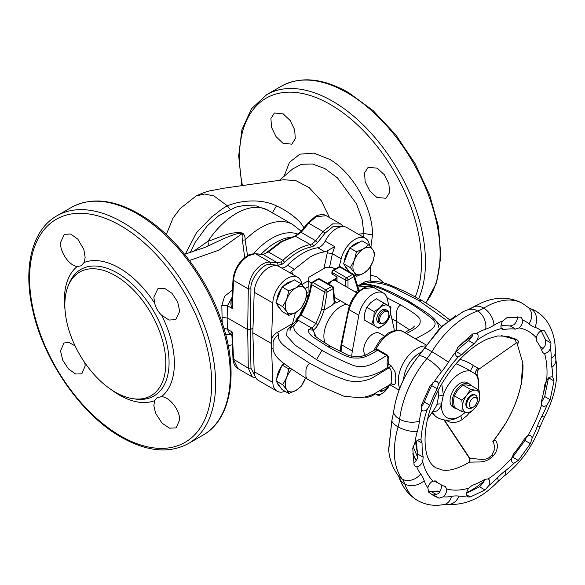 <?xml version="1.0" encoding="UTF-8"?>
<svg xmlns="http://www.w3.org/2000/svg" width="585" height="585" viewBox="0 0 585 585"><rect width="100%" height="100%" fill="white"/><g stroke="black" fill="none" stroke-linecap="round" stroke-linejoin="round"><path stroke-width="0.88" d="M507.78 336.273L516.847 339.68C519.005 341.508 519.392 342.671 518.017 343.183L516.965 342.722M541.447 404.293L541.637 404.813A6.574 3.795 120 0 0 542.661 406.005A6.574 3.795 120 0 0 547.085 404.864L550.171 399.657L553.995 380.959L552.759 377.12A6.574 3.795 120 0 0 546.661 380.257L544.84 384.594A87.355 50.434 120 0 1 541.52 400.849L541.447 404.293M542.236 351.651L543.392 353.091L544.533 353.413A6.574 3.795 120 0 0 550.002 349.311A6.574 3.795 120 0 0 550.485 348.382L550.99 343.051L544.745 331.19L544.05 330.569L541.213 330.781A6.574 3.795 120 0 0 537.593 334.43A6.574 3.795 120 0 0 536.328 337.83L536.803 341.34A87.355 50.434 120 0 1 542.236 351.651M515.626 329.114L519.078 327.871A6.574 3.795 120 0 0 521.396 325.077A6.574 3.795 120 0 0 522.741 320.112L521.279 317.421L520.379 317.121L506.976 317.648L502.866 320.887A6.574 3.795 120 0 0 502.296 321.765A6.574 3.795 120 0 0 501.477 328.558L502.266 329.34L503.978 329.567A87.355 50.434 120 0 1 515.626 329.114L510.208 325.984L513.762 324.799A6.574 3.795 120 0 0 516.08 322.006A6.574 3.795 120 0 0 517.433 317.048L517.418 316.902M472.804 333.881A6.574 3.795 120 0 1 471.854 337.07L468.724 340.645L474.142 343.775L477.17 340.134A6.574 3.795 120 0 0 476.841 333.282L476.79 333.253M474.142 343.775A87.355 50.434 120 0 0 461.733 354.781L458.413 356.762A6.574 3.795 120 0 1 456.87 356.477A6.574 3.795 120 0 1 455.649 352.068L458.369 346.656L472.651 333.998L476.841 333.282A61.052 35.254 -60 0 1 485.696 329.18A51.663 29.828 120 0 0 493.989 325.223A61.052 35.254 -60 0 1 502.866 320.887M374.934 393.339A12.212 7.049 120 0 0 375.979 394.195A12.212 7.049 120 0 0 379.862 394.517A12.212 7.049 120 0 0 384.33 391.921L378.751 395.76L374.707 393.471M323.944 268.53L327.754 250.592L324.821 251.821C319.922 252.493 314.825 254.343 309.538 257.371L291.63 271.447L292.953 274.548M281.341 267.85A9.397 5.426 120 0 0 285.188 267.045A9.397 5.426 120 0 0 287.484 265.246A61.995 35.795 -60 0 1 302.628 253.385A61.995 35.795 -60 0 1 317.779 247.755A9.397 5.426 120 0 0 320.075 246.899A9.397 5.426 120 0 0 325.187 241.166A20.665 11.934 -60 0 1 336.441 228.559A20.665 11.934 -60 0 1 346.773 227.536L365.376 238.27A20.665 11.934 120 0 0 355.044 239.294A20.665 11.934 120 0 0 341.194 258.775L339.227 266.665M302.489 285.341L301.26 281.831A20.665 11.934 120 0 0 297.743 277.319A20.665 11.934 120 0 0 287.411 278.343A20.665 11.934 120 0 0 272.815 302.957L271.411 343.497L271.557 347.556L273.122 349.296M271.411 343.497L252.815 332.763L254.212 292.222A20.665 11.934 -60 0 1 268.815 267.601A20.665 11.934 -60 0 1 279.147 266.577L297.743 277.319M327.754 250.592L334.708 246.665L332.39 253.693L329.479 267.681M379.862 327.03A12.212 7.049 120 0 0 384.33 324.426L378.751 328.273L371.672 324.244L373.72 318.394L374.217 311.644L379.804 307.805L383.84 303.074L390.919 307.096L390.414 313.845L388.374 319.695L384.33 324.426A12.212 7.049 120 0 0 390.414 313.845A12.212 7.049 -60 0 0 388.147 305.531A12.212 7.049 120 0 0 384.272 305.202A12.212 7.049 120 0 0 379.804 307.805A12.212 7.049 120 0 0 373.72 318.394A12.212 7.049 120 0 0 375.979 326.708A12.212 7.049 120 0 0 379.862 327.03M461.77 400.096L462.545 406.297A12.212 7.049 120 0 0 466.859 412.44A12.212 7.049 120 0 0 471.174 411.277A12.212 7.049 120 0 0 475.495 407.452L479.042 401.639L479.81 396.323L479.042 390.122L471.547 385.8L466.457 384.967L462.918 385.025L457.828 389.954L454.282 395.767L453.507 401.076L454.282 407.284L461.77 411.606L466.859 412.44L470.406 412.374L475.495 407.452A12.212 7.049 120 0 0 479.81 396.323A12.212 7.049 120 0 0 475.495 390.18L470.406 389.354L466.859 395.167L461.77 400.096L454.282 395.767M416.652 440.944A87.355 50.434 -60 0 0 417.778 454.077L417.354 458.413A6.574 3.795 120 0 1 413.785 462.976M422.662 461.485L423.196 457.207A87.355 50.434 120 0 1 422.077 443.072L420.973 440.125A6.574 3.795 120 0 0 420.805 440.022A6.574 3.795 120 0 0 418.721 439.832A6.574 3.795 120 0 0 414.911 442.779L412.747 448.234L414.034 464.497L415.387 466.574L416.82 466.91A6.574 3.795 120 0 0 417.522 466.793A6.574 3.795 120 0 0 422.662 461.485A89.234 51.517 -60 0 0 432.98 481.067A6.574 3.795 120 0 0 427.862 487.875L428.6 492.153L433.587 495.663L439.05 498.186L443.372 496.826A6.574 3.795 120 0 0 446.706 488.994L445.302 486.654M433.024 382.444L431.781 385.654A87.355 50.434 -60 0 0 424.41 402.063L421.975 406.195A6.574 3.795 120 0 1 421.149 406.882M427.291 409.259L429.829 405.193A87.355 50.434 120 0 1 437.2 388.784L438.428 384.469A6.574 3.795 120 0 0 437.068 381.647A6.574 3.795 120 0 0 434.984 381.464A6.574 3.795 120 0 0 434.253 381.727L430.143 385.778L421.668 404.652L421.668 409.741A6.574 3.795 120 0 0 422.567 410.677A6.574 3.795 120 0 0 424.651 410.86A6.574 3.795 120 0 0 427.291 409.259A89.234 51.517 -60 0 0 420.973 440.125M468.724 340.645A87.355 50.434 -60 0 0 456.315 351.651L455.605 352.331M527.641 435.979L524.335 439.094A87.355 50.434 120 0 1 513.813 453.682L511.736 458.018A6.574 3.795 120 0 0 511.67 461.104A6.574 3.795 120 0 0 512.87 462.815A6.574 3.795 120 0 0 514.135 463.123L518.295 460.446L530.405 443.664L532.101 438.223A6.574 3.795 120 0 0 531.97 437.456A6.574 3.795 120 0 0 530.763 435.745A6.574 3.795 120 0 0 527.641 435.979A89.234 51.517 -60 0 0 528.547 434.436A89.234 51.517 -60 0 0 541.637 404.813M488.168 478.918L484.885 479.334A87.355 50.434 120 0 1 472.088 485.426L468.826 488.131A6.574 3.795 120 0 0 466.801 495.246A6.574 3.795 120 0 0 467.049 495.904L467.949 496.928L470.281 496.972L485.009 489.959L488.899 485.499A6.574 3.795 120 0 0 489.543 480.724A6.574 3.795 120 0 0 488.343 479.013A6.574 3.795 120 0 0 488.168 478.918A89.234 51.517 -60 0 0 511.736 458.018M441.017 484.746L441.39 485.923A6.574 3.795 120 0 1 438.055 493.762L433.595 495.034L430.94 493.967M441.741 383.877L443.342 394.992L441.463 404.184C440.476 407.328 438.83 409.617 436.512 411.05L432.417 411.723M478.077 389.566A26.303 15.188 120 0 0 478.179 388.996A26.303 15.188 120 0 0 475.488 374.012L470.34 371.044A26.303 15.188 120 0 0 446.867 387.277A26.303 15.188 120 0 0 443.342 394.992L438.64 396.118L438.07 390.619M459.861 359.439L462.245 360.002C466.713 361.567 470.377 363.38 473.221 365.449L470.34 371.044C466.691 368.601 461.945 366.181 456.11 363.797L455.978 363.753M288.829 393.478L282.072 389.581L275.937 380.85L282.694 384.754L286.708 389.661L288.829 393.478L295.915 390.487L301.099 386.392L305.465 378.093A15.027 8.68 -60 0 1 305.114 379.036A15.027 8.68 -60 0 1 295.915 390.487A15.027 8.68 -60 0 1 286.708 389.661A15.027 8.68 -60 0 1 286.708 377.391L282.694 384.754M275.937 380.85L282.072 365.04L288.829 368.938L286.708 377.391A15.027 8.68 120 0 1 291.805 369.267M282.072 365.04L284.368 363.716M290.533 368.367L288.829 368.938M279.696 386.202A15.027 8.68 -60 0 1 277.224 382.685M276.807 378.605A15.027 8.68 -60 0 1 281.495 366.532M283.374 364.287A15.027 8.68 -60 0 1 284.135 363.526M349.34 271.923L343.57 263.711L350.32 267.616L354.342 272.522L356.455 276.339L363.541 273.349L368.733 269.254L372.747 261.897L374.868 253.444L372.747 249.627L368.733 244.713L363.541 248.808L356.455 251.799L354.342 260.252L350.32 267.616M354.188 275.03L356.455 276.339M343.57 263.711L349.706 247.901L356.455 251.799M349.706 247.901L361.976 240.815L368.733 244.713M372.747 261.897A15.027 8.68 -60 0 1 363.541 273.349A15.027 8.68 -60 0 1 354.342 272.522A15.027 8.68 -60 0 1 354.342 260.252A15.027 8.68 120 0 1 363.541 248.808A15.027 8.68 -60 0 1 372.747 249.627A15.027 8.68 -60 0 1 372.747 261.897M351 247.148A15.027 8.68 -60 0 1 355.044 243.894A15.027 8.68 -60 0 1 359.08 242.483M347.329 269.063A15.027 8.68 -60 0 1 344.858 265.546M344.441 261.466A15.027 8.68 -60 0 1 349.121 249.393M288.829 315.388L282.072 311.491L275.937 302.759L282.694 306.657L286.708 311.571L288.829 315.388L295.915 312.39L301.099 308.302L305.114 300.946L307.235 292.493L305.114 288.676L301.099 283.762L295.915 287.849L288.829 290.847L286.708 299.301L282.694 306.657M275.937 302.759L282.072 286.942L288.829 290.847M282.072 286.942L294.343 279.864L301.099 283.762M305.114 300.946A15.027 8.68 -60 0 1 295.915 312.39A15.027 8.68 -60 0 1 286.708 311.571A15.027 8.68 -60 0 1 286.708 299.301A15.027 8.68 120 0 1 295.915 287.849A15.027 8.68 -60 0 1 305.114 288.676A15.027 8.68 -60 0 1 305.114 300.946M283.374 286.197A15.027 8.68 -60 0 1 287.411 282.943A15.027 8.68 -60 0 1 291.447 281.531M279.696 308.105A15.027 8.68 -60 0 1 277.224 304.588M276.807 300.514A15.027 8.68 -60 0 1 281.495 288.434M522.858 362.554L521.074 384.521C518.456 397.142 513.637 409.558 506.625 421.778L493.996 440.512C495.736 440.234 496.819 441.602 497.265 444.615C497.667 448.834 496.255 452.644 493.038 456.044L490.464 458.326C486.903 460.936 482.64 462.157 477.667 461.989L469.623 462.128L463.269 465.536M435.189 480.855L435.854 481.243L432.98 481.067M434.085 480.753A87.355 50.434 -60 0 0 434.743 481.148L440.161 484.27A87.355 50.434 120 0 1 435.854 481.243L435.532 481.016M440.161 484.27A87.355 50.434 120 0 0 444.944 486.486M444.359 419.993L470.004 458.589L469.185 462.267L468.651 462.559L469.331 462.135L464.841 464.731M417.661 457.463L413.061 446.304M541.271 402.195A6.574 3.795 120 0 0 541.769 401.793L544.708 396.506L550.171 399.657M526.675 436.585L524.942 440.512L511.619 458.574M435.591 407.314L436.834 404.937C437.602 403.95 439.145 403.701 441.463 404.184A26.303 15.188 120 0 0 442.055 410.794A26.303 15.188 120 0 0 461.229 415.599L465.448 412.271M522.741 320.112A61.052 35.254 -60 0 1 528.964 323.863A51.663 29.828 120 0 0 534.858 327.264A61.052 35.254 -60 0 1 541.213 330.781L545.527 339.9L545.169 345.311A6.574 3.795 120 0 1 544.693 346.247A6.574 3.795 120 0 1 541.469 349.676M470.983 385.683A14.091 8.131 120 0 0 469.185 383.892L467.064 382.663A14.091 8.131 120 0 0 456.205 386.444A14.091 8.131 120 0 0 450.055 400.623A14.091 8.131 120 0 0 452.973 407.072L455.101 408.293A14.091 8.131 120 0 0 457.141 408.93M478.179 388.996C479.049 384.162 478.771 379.526 477.345 375.087L475.488 374.012C475.32 371.629 476.205 369.72 478.15 368.294L479.356 368.879L516.219 342.949L515.524 340.09L513.659 339.015L501.286 335.563M473.221 365.449L478.15 368.294M548.533 377.808L544.708 396.506M552.81 377.142L552.759 377.12A61.052 35.254 -60 0 0 551.889 367.395A14.091 9.601 -11.1 0 0 555.75 358.919C558.814 377.413 555.026 396.798 544.379 417.068L540.379 425.968A14.091 3.276 20.3 0 1 537.125 426.838A61.052 35.254 -60 0 1 532.101 438.223M500.943 326.072A87.355 50.434 -60 0 1 510.208 325.984M455.854 363.899A30.998 17.894 120 0 1 456.11 363.797L457.324 362.21M456.285 418.297L461.229 415.599C460.775 416.191 461.082 417.507 462.15 419.547C458.333 422.238 454.143 423.043 449.558 421.968L445.478 420.118M444 419.942L469.506 458.399L470.428 458.545C473.119 457.821 485.689 461.558 489.484 457.156L492.029 454.903L494.91 448.68L493.477 441.836M469.704 412.462L467.02 415.606L462.15 419.547M466.684 493.162L479.546 486.808L483.583 482.428A6.574 3.795 120 0 0 484.351 479.649M522.932 364.148C523.231 369.493 522.617 376.25 521.081 384.411C516.599 405.076 507.18 424.045 492.848 441.324L492.899 441.258M493.089 441.068L493.733 440.315M468.234 412.513L468.885 413.573M493.594 440.622L492.943 441.156M436.834 404.937L438.64 396.118M469.185 383.892A14.091 8.131 120 0 0 458.333 387.665A14.091 8.131 120 0 0 452.183 401.844A14.091 8.131 120 0 0 455.101 408.293M479.042 390.122L475.495 390.18A12.212 7.049 120 0 0 471.174 391.336A12.212 7.049 120 0 0 466.859 395.167A12.212 7.049 120 0 0 462.545 406.297L461.77 411.606M470.406 389.354L462.918 385.025M471.971 407.906L473.302 407.138L471.971 407.906A7.517 4.336 -60 0 1 468.219 408.279L467.422 407.818A7.517 4.336 -60 0 1 466.267 401.793A7.517 4.336 -60 0 1 471.174 395.175A7.517 4.336 -60 0 1 474.932 394.802L475.729 395.263A7.517 4.336 -60 0 1 477.287 398.699L477.287 400.235A5.638 3.254 120 0 0 473.302 397.932A5.638 3.254 120 0 0 469.316 404.835A5.638 3.254 120 0 0 473.302 407.138L473.302 407.138A5.638 3.254 120 0 0 477.287 400.235M468.219 408.279A7.517 4.336 -60 0 1 467.064 402.253A7.517 4.336 -60 0 1 471.971 395.635A7.517 4.336 -60 0 1 475.729 395.263M384.235 335.929L379.606 333.26A13.148 7.59 120 0 0 373.033 333.911A13.148 7.59 120 0 0 364.769 344.485A13.148 7.59 120 0 0 365.449 355.234M371.672 324.244L364.184 319.922L364.682 313.18L366.729 307.322L370.766 302.591L376.352 298.745L390.919 307.096M364.652 397.054A20.665 11.934 120 0 0 375.256 393.785M394.231 330.635A30.054 17.353 120 0 0 393.734 327.117L390.539 313.172M388.879 305.918L387.263 298.855A20.665 11.934 120 0 0 383.365 293.005A20.665 11.934 120 0 0 369.025 296.99A20.665 11.934 120 0 0 358.802 315.286L352.338 351.022A30.054 17.353 120 0 0 351.782 356.506M383.365 293.005L373.844 287.513L363.687 288.632C357.26 292.09 352.397 299.111 349.099 309.684L358.802 315.286M349.07 308.463L341.662 344.858L341.018 351.943M366.729 307.322L374.217 311.644M376.352 298.745L383.84 303.074M335.088 269.056L332.719 267.681L325.406 267.681L308.807 277.268L308.807 281.487L311.381 282.979M308.807 281.487L309.026 293.889M327.417 283.396L334.459 279.33A8.453 4.877 -60 0 1 337.033 280.822L337.033 277.846A0.936 0.541 0 0 1 336.755 277.465A0.936 0.541 0 0 1 337.033 277.078L337.033 280.142M337.106 281.897L337.033 281.443M357.128 293.041L336.141 280.924A7.517 4.336 120 0 0 334.817 280.573L334.459 279.33L337.033 277.846L337.033 277.078M332.521 271.096L332.061 270.804L332.521 271.096L332.061 270.804L333.845 270.409L346.664 277.809A1.879 1.082 120 0 0 345.34 280.032L332.521 272.632L332.061 270.804L331.834 273.422L332.382 274.241L337.165 277.005M328.031 283.747A8.453 4.877 -60 0 1 328.982 282.496L329.947 283.381A7.517 4.336 120 0 0 329.165 284.405M334.817 280.573L331.717 280.917L329.947 283.381M325.194 343.073A24.424 14.098 -60 0 1 323.885 336.214A24.424 14.098 -60 0 1 346.415 304.207M340.953 350.664L340.397 349.881L341.121 344.075L348.558 308.895C350.825 299.981 355.556 293.195 362.751 288.544C363.439 287.615 370.985 285.07 373.852 287.513M383.526 323.095L384.191 322.715L383.526 323.095A7.517 4.336 -60 0 1 379.767 323.468L378.312 322.627A7.517 4.336 -60 0 1 377.157 316.602A7.517 4.336 -60 0 1 382.063 309.984A7.517 4.336 -60 0 1 385.822 309.611L387.285 310.452A7.517 4.336 -60 0 1 388.842 313.889L388.842 314.657A6.574 3.795 120 0 0 384.191 311.973A6.574 3.795 120 0 0 379.541 320.024A6.574 3.795 120 0 0 384.191 322.715L384.191 322.715A6.574 3.795 120 0 0 388.842 314.657M379.767 323.468A7.517 4.336 -60 0 1 378.619 317.443A7.517 4.336 -60 0 1 383.526 310.825A7.517 4.336 -60 0 1 387.285 310.452M405.368 332.945L420.856 342.042M406.312 333.567L406.75 333.392L404.345 332.412M298.95 316.639L302.913 308.39L303.644 308.946M302.913 308.39L305.326 304.434M300.8 312.419L301.531 313.063M334.759 301.977L335.519 301.816L336.514 302.847C335.008 302.723 333.501 303.593 331.98 305.458L334.576 301.911M355.307 291.988L358.174 290.336L353.874 276.632L347.995 280.032L347.995 287.769M358.444 288.661L359.643 290.708M358.035 288.281L358.174 290.336M345.34 286.233L345.34 280.032A1.879 0.973 0 0 0 347.995 280.032A1.879 1.082 60 0 0 346.664 277.809L352.55 274.409A1.879 1.082 60 0 1 353.874 276.632L354.408 275.703A1.879 1.879 0 0 0 353.486 274.321A1.879 1.082 120 0 0 352.55 274.409L339.731 267.009L339.856 266.453M321.611 309.304L324.163 309.977A58.237 33.623 -60 0 1 317.933 324.719A9.397 5.426 -60 0 1 313.092 330.167L308.544 329.728L311.578 327.973A7.517 4.336 120 0 0 315.6 323.527A56.357 32.541 120 0 0 321.611 309.304L324.448 292.017L311.63 284.617C310.123 295.184 306.569 305.341 300.975 315.081L297.67 318.913L298.167 320.229L296.778 320.697L296.164 320.331L296.551 319.468L297.67 318.913L296.164 320.331L296.551 319.468M312.902 330.145A1.879 1.082 60 0 0 311.578 327.973L298.167 320.229L297.831 321.567L296.778 320.697M334.189 302.657L332.982 288.697A1.879 1.082 -120 0 0 331.651 286.474L318.832 279.074L312.953 282.467A1.879 1.082 -60 0 0 311.63 284.617L311.088 283.776C309.787 293.78 306.204 304.054 300.339 314.584L296.749 318.803A1.879 1.879 0 0 0 296.039 319.893L295.761 321.575M296.164 320.331L295.82 321.531M311.088 283.776L311.088 283.769A1.879 1.879 0 0 1 312.01 282.38A1.879 1.082 -120 0 1 312.953 282.467L325.772 289.867A1.879 1.082 -60 0 0 324.448 292.017L327.095 292.098A1.879 1.082 -120 0 0 325.772 289.867L331.651 286.474A1.879 1.082 -60 0 1 332.594 286.379L319.776 278.979A1.879 1.879 0 0 0 317.896 278.979A1.879 1.082 -120 0 1 318.832 279.074A1.879 1.082 -60 0 1 319.776 278.979M373.691 350.517L375.972 349.201L378.049 349.698L387.277 355.029C389.069 357.333 389.376 360.287 388.184 363.885L387.906 367.146C380.564 372.513 363.402 381.391 349.303 374.875C336.273 370.005 325.355 364.916 316.543 359.621L321.918 350.386L301.897 336.982C295.476 333.392 289.714 326.328 297.831 321.567L296.032 321.399C291.827 324.361 289.831 327.439 290.058 330.635L290.058 330.635C289.736 329.033 291.228 327.11 294.526 324.858M418.86 300.551L398.678 290.248C390.107 285.056 380.14 282.518 368.777 282.643L360.587 284.339L365.164 281.699L370.012 280.8L372.323 281.436C376.345 281.005 382.188 282.167 389.859 284.946L405.003 291.557L421.683 300.273L418.86 300.551L447.788 321.194M368.777 282.643L372.484 281.443M391.431 383.504L391.906 383.658L379.138 390.86C376.096 392.725 370.21 396.959 359.044 397.785L343.592 396.082L319.944 385.903L307.118 379.051L305.948 376.477L305.948 370.342C306.167 367.424 307.498 365.12 309.933 363.439L292.09 351.782C285.414 346.766 276.391 341.15 278.921 334.518L277.283 332.434C274.694 333.757 272.786 336.031 271.557 339.271M278.921 334.518L276.339 336.419L273.641 340.068L273.115 341.772L273.049 348.638M391.182 383.855L391.343 375.702C391.811 373.618 391.226 368.799 389.084 367.826L390.89 365.449L388.184 363.885L387.058 364.082L387.116 361.523C388.235 359.058 388.118 357.077 386.78 355.578L377.544 350.247L375.709 349.867L374.071 350.298L366.108 354.898L359.833 356.813L349.34 355.812L330.927 346.532C315.125 336.967 314.218 335.439 314.24 334.869L314.247 334.891M309.933 363.439L325.838 371.76C331.19 374.539 338.342 377.464 347.293 380.542C356.565 382.422 364.938 381.53 372.396 377.859L389.084 367.826L387.906 367.146L387.058 364.082M426.377 345.077L403.453 331.841A26.303 15.188 120 0 0 390.305 333.143A26.303 15.188 120 0 0 375.972 349.201L375.709 349.867M390.89 365.449L394.933 371.555C395.687 375.204 395.233 375 395.153 378.919C396.191 384.235 394.773 385.749 390.89 383.46M289.59 272.712L291.63 271.447M293.772 323.059L292.5 323.651L295.44 312.661M306.591 296.047L308.127 296.887M409.588 329.794L396.279 321.253L396.71 330.452M386.941 297.699L400.688 304.909C409.639 310.364 420.469 316.69 420.081 320.192C420.791 324.902 418.392 327.161 406.75 333.392M436.834 321.596L441.536 326.722M412.257 304.361L409.566 302.84L408.783 301.129L406.882 301.333C416.578 307.067 425.215 313.055 432.798 319.308C441.324 327.585 423.993 333.582 415.884 338.781L415.379 338.803M391.818 318.767L396.279 321.253L396.71 311.564C397.047 308.675 398.37 306.46 400.688 304.909M360.587 284.339L357.252 286.27L362.7 284.785L369.267 284.464L378.093 286.46L392.016 292.449L408.783 301.129C424.315 311.608 437.039 317.085 438.735 327.22M406.882 301.333L384.484 290.138L372.155 285.48L357.64 287.096M308.544 329.728C308.024 332.2 309.86 334.876 314.057 337.764L328.112 346.81C337.567 351.98 348.528 358.232 354.59 358.005C362.766 358.43 366.7 356.996 377.544 350.247L378.049 349.698M321.918 350.386C331.849 355.98 342.232 360.967 353.055 365.347C367.387 370.268 377.771 360.265 386.78 355.578L387.277 355.029M316.543 359.621L295.301 345.238L286.635 335.739L287.133 330.233L291.739 325.355M277.283 332.434L292.5 323.651M370.868 281.158L370.349 266.767M369.53 245.62A20.665 11.934 120 0 0 365.376 238.27M271.557 347.556L272.815 382.422A20.665 11.934 120 0 0 277.078 391.204A20.665 11.934 120 0 0 285.07 391.314M277.078 391.204L258.482 380.462A20.665 11.934 -60 0 1 254.212 371.687L252.815 332.763M340.28 300.668L336.514 302.847M313.092 330.167L316.141 336.916M324.163 309.977L331.98 305.458M389.376 384.901L388.374 387.19L384.33 391.921A12.212 7.049 120 0 0 389.259 384.967M380.389 390.122A6.574 3.795 120 0 0 384.191 390.202L384.191 390.202A6.574 3.795 120 0 0 388.009 385.691M383.526 390.59L384.191 390.202L383.526 390.59A7.517 4.336 -60 0 1 379.767 390.955A7.517 4.336 -60 0 1 379.402 390.7M85.154 257.444L83.845 249.524L77.856 239.199L70.748 234.058L64.335 234.278L60.533 242.512C59.933 252.42 69.615 265.97 77.227 266.467L81.125 265.802L84.094 262.497L85.154 257.444M84.81 362.722L85.154 365.903L81.79 373.881L75.56 373.998L68.43 368.901L62.778 360.258L60.533 350.971L63.948 342.978L69.052 342.51L75.121 345.94M154.689 400.63L153.848 405.559L155.566 413.244L162.125 423.233L169.584 428.176L176.114 427.884L179.705 419.774C179.814 410.151 169.65 396.886 161.555 396.667L157.204 397.588L154.689 400.63A77.761 44.899 60 0 1 119.391 395.058A77.761 44.899 60 0 1 111.172 389.603M84.094 262.497A77.761 44.899 60 0 1 119.391 268.069A77.761 44.899 60 0 1 154.689 303.257L153.848 297.1L157.87 288.741L164.568 288.354L171.968 293.29L177.672 301.911L179.705 311.315L175.712 319.644L169.05 320.053L161.555 315.154A77.761 44.899 60 0 1 174.374 363.314A77.761 44.899 60 0 1 161.555 396.667M283.264 113.921L290.219 120.554L294.679 129.782L295.293 138.674L291.798 144.173L282.95 143.245L276.054 136.656L271.55 127.376L270.906 118.521L274.394 113.007L283.264 113.921M370.649 275.133L376.886 276.793L383.68 282.804M376.886 197.474L385.968 198.264L389.559 192.64L388.893 183.865L384.257 174.63L377.193 168.151L368.126 167.354L364.543 172.889L365.172 181.767L369.808 191.002L376.886 197.474M115.325 275.623A71.385 41.213 60 0 1 164.97 351.995A71.385 41.213 60 0 1 133.336 398.758A71.385 41.213 60 0 1 115.325 392.199A71.385 41.213 60 0 1 68.174 285.889A71.385 41.213 60 0 1 115.325 275.623M283.974 176.487L289.509 162.279L299.886 154.162L313.838 153.131L329.669 159.354C352.857 172.612 372.908 208.399 372.477 234.899L370.897 247.221M363.76 237.342L363.907 233.51L362.078 219.119L356.44 203.785L337.53 177.913L324.916 168.597L312.448 164.005L301.45 164.29L292.573 169.021M372.477 234.899L363.907 233.51L358.364 234.227M329.516 217.569L321.326 200.838L309.187 187.639L295.922 180.648L283.725 179.727L223.711 188.216L211.938 190.505C208.282 190.922 203.032 192.728 196.202 195.931L204.677 194.015L213.978 195.96L227.368 205.832C240.552 200.311 261.334 198.381 276.456 205.898C285.955 210.249 293.977 215.85 300.529 222.702L303.973 227.777M231.96 302.928L232.289 308.5C230.585 305.246 230.431 302.123 231.821 299.132L232.15 298.701M231.821 299.132L232.647 299.14M231.821 334.554C230.431 334.13 230.585 333.289 232.289 332.046L231.945 335.68L231.17 334.313L229.305 333.231L227.448 329.245L223.777 327.863M231.748 334.956L225.62 334.342M222.19 322.847L221.832 305.516L224.618 296.237L232.537 290.014M232.223 297.063L227.448 305.706L227.865 318.13L222.124 317.333M300.536 232.537L295.791 236.143L282.116 241.539L268.376 251.967L262.987 254.453L255.148 253.671L248.384 255.806C240.713 260.873 234.424 269.356 233.554 280.39L232.289 308.5L227.448 305.706L221.832 305.516M341.538 226.673L333.099 226.541L325.026 233.196L317.699 242.453L313.728 245.992L312.405 243.718L315.703 240.764L317.699 242.453M340.711 224.033L326.24 215.675L316.01 216.764L308.675 223.221L301.195 232.391L315.703 240.764L323.037 231.514L332.697 223.865L340.719 224.033L343.475 226.578M237.941 368.608C234.146 367.029 232.669 359.592 233.005 358.927L248.296 368.177L247.696 329.582L250.358 329.582L250.958 368.148L248.296 368.177L252.413 376.959L237.941 368.608L233.554 359.665L232.289 332.046L227.448 329.245L227.865 318.13L247.696 329.582L248.296 288.902C249.327 280.603 251.769 274.394 255.623 270.285C260.398 264.625 265.195 261.904 270.014 262.124L277.495 262.826L280.837 261.948L282.906 260.362C291.995 251.674 301.129 246.402 310.321 244.53L312.405 243.718M262.482 254.292L263.477 254.212C263.228 254.672 266.548 252.866 267.499 251.821L267.462 252.391L268.376 251.967L282.906 260.362L284.646 262.314L282.16 264.223L278.16 265.276L277.495 262.826L262.987 254.453L255.66 253.831L270.014 262.124L270.68 264.574C263.806 261.897 249.598 279.44 250.958 288.931L250.358 329.582L252.976 328.068M250.958 368.148L255.118 376.36M244.713 257.583L242.38 240.106C243.214 237.583 243.082 235.455 242 233.715C239.521 233.247 236.53 233.671 233.013 234.987L224.296 238.344L205.313 247.287L184.589 254.27M192.692 251.938L207.924 241.327C218.461 237.963 231.718 230.695 242.731 233.108C244.471 234.848 245.269 237.137 245.115 239.974L247.557 255.645M207.456 246.38C208.311 245.788 208.465 244.106 207.924 241.327A63.875 36.877 120 0 1 268.149 210.337L292.719 224.523A63.875 36.877 120 0 0 245.115 239.974L242.38 240.106M185.394 254.058L196.443 232.771L211.828 216.786C218.695 212.041 220.136 209.715 227.346 205.81M230.08 209.233L227.368 205.84M272.113 213.284L276.456 205.898M166.301 234.512L173.08 217.964L180.143 208.574L196.202 195.931M154.689 303.257C155.815 307.893 158.104 311.863 161.555 315.154M544.533 353.413A89.234 51.517 -60 0 1 546.661 380.257M519.078 327.871A89.234 51.517 -60 0 1 536.328 337.83M477.17 340.134A89.234 51.517 -60 0 1 501.477 328.558M438.428 384.469A89.234 51.517 -60 0 1 439.313 382.912A89.234 51.517 -60 0 1 458.413 356.762M287.484 265.246L294.526 269.312M272.815 302.957L254.212 292.222M325.187 241.166L334.708 246.665M341.194 258.775L332.39 253.693L327.22 252.786M417.778 454.077L423.196 457.207M424.41 402.063L429.829 405.193M456.315 351.651L461.733 354.781M501.191 327.951L503.978 329.567M468.826 488.131A89.234 51.517 -60 0 1 446.706 488.994M512.833 457.287L518.295 460.446M466.728 494.917L470.281 496.972M545.527 339.9L550.99 343.051M417.719 453.748A82.66 47.721 -60 0 1 415.694 441.829M457.543 347.636A82.66 47.721 -60 0 1 472.095 336.543M504.628 325.772L501.111 324.807M536.533 336.931L536.84 341.384M474.121 306.759L469.726 309.048M481.309 302.971L474.223 306.694A20.665 11.605 -121.3 0 1 483.758 308.127A75.143 43.385 -60 0 1 522.763 303.556C508.504 295.571 492.884 297.626 481.309 302.971M424.6 347.892L418.977 355.68C404.835 373.208 396.374 392.045 393.595 412.198L391.818 420.9L388.689 450.34C389.632 459.876 392.827 468.314 398.275 475.678L399.116 477.411C402.524 487.407 408.688 495.122 417.61 500.533A75.143 43.385 -60 0 1 404.776 483.978A20.665 15.093 160.9 0 1 399.116 477.411M463.232 311.578L442.618 325.721L424.622 347.87A20.665 1.016 -148 0 1 431.847 351.687A75.143 43.385 -60 0 1 477.726 311.001A20.665 14.077 -108.9 0 0 468.124 309.67L463.203 311.593M418.897 355.79L418.977 355.68A20.665 4.804 -140.3 0 1 426.889 358.561A37.572 21.689 120 0 0 431.847 351.687A14.091 0.695 -148 0 1 448.417 362.232A61.052 35.254 -60 0 1 455.649 352.068M393.617 412.023L393.595 412.198A20.665 10.047 -173.2 0 0 399.643 419.211A75.143 43.385 -60 0 1 426.889 358.561A14.091 3.276 -140.3 0 1 441.595 371.687A51.663 29.828 120 0 0 448.417 362.232M391.862 420.739L391.818 420.9A20.665 6.713 -164.1 0 0 398.078 426.874A37.572 21.689 120 0 0 399.643 419.211A14.091 6.852 -173.2 0 0 419.46 420.966A61.052 35.254 -60 0 1 421.668 409.741M440.015 491.334L428.264 491.802M436.717 494.661L430.48 491.276L440.074 491.232M439.459 492.182L437.302 491.012M432.476 411.862A30.998 17.894 120 0 0 437.244 417.514C445.485 421.939 452.914 419.928 456.695 418.129L456.629 418.151M550.485 348.382A61.052 35.254 -60 0 1 551.165 358.232A51.663 29.828 120 0 0 551.889 367.395M546.375 380.703A67.633 39.049 -60 0 1 543.48 392.754M547.085 404.864A61.052 35.254 -60 0 1 541.9 416.206A14.091 0.695 28 0 0 544.379 417.068M540.05 346.598L543.107 348.36M551.165 358.232A14.091 7.912 1.3 0 0 555.289 352.806L555.75 358.919M544.979 338.379A67.633 39.049 -60 0 1 545.681 343.724M534.858 327.264A14.091 11.429 -71.2 0 0 531.085 308.931A20.665 16.76 -71.2 0 0 528.738 307.849M528.964 323.863A14.091 11.429 -48.8 0 0 528.292 307.52L528.825 307.9A37.572 21.689 120 0 0 531.085 308.931A75.143 43.385 -60 0 1 535.619 310.979L528.643 307.82M493.989 325.223A14.091 7.912 -121.3 0 0 483.758 308.127A37.572 21.689 120 0 1 477.726 311.001A14.091 9.601 -108.9 0 1 485.696 329.18M521.074 384.521L521.659 383.965L521.074 384.521M412.842 453.28L416.22 460.497M548.796 377.961L553.995 380.959M543.202 330.298L544.745 331.19M515.524 340.09L516.847 339.68M513.659 339.015L514.961 338.591M541.9 416.206A51.663 29.828 120 0 0 537.125 426.838M514.135 463.123A61.052 35.254 -60 0 1 505.513 470.647A51.663 29.828 120 0 0 497.469 477.784A61.052 35.254 -60 0 1 488.899 485.499M467.049 495.904A61.052 35.254 -60 0 1 459.028 496.095A51.663 29.828 120 0 0 451.474 496.387A61.052 35.254 -60 0 1 443.372 496.826M427.862 487.875A61.052 35.254 -60 0 1 424.191 480.636A14.091 10.289 160.9 0 1 404.776 483.978A37.572 21.689 120 0 0 402.217 479.115A20.665 16.409 142.5 0 1 398.275 475.678M451.474 496.387A14.091 10.289 79.1 0 1 444.169 504.475C434.648 506.354 425.792 505.038 417.61 500.533M459.028 496.095A14.091 11.188 97.5 0 1 447.225 504.314L444.169 504.475M484.109 480.936A67.633 39.049 -60 0 1 466.779 492.563M497.469 477.784A14.091 4.578 44.1 0 1 497.63 481.828C482.025 498.12 465.221 505.615 447.225 504.314M505.513 470.647A14.091 6.852 53.2 0 1 503.999 476.175L497.63 481.828M433.595 495.034L439.05 498.186M479.546 486.808L485.009 489.959M524.942 440.512L530.405 443.664M470.04 458.581L469.623 462.128M489.484 457.156L490.464 458.326M492.029 454.903L493.038 456.044M492.987 441.207L493.996 440.512M424.191 480.636A51.663 29.828 120 0 0 420.673 473.952A61.052 35.254 -60 0 1 416.82 466.91M414.911 442.779A61.052 35.254 -60 0 1 417.31 431.503A51.663 29.828 120 0 0 419.46 420.966M434.253 381.727A61.052 35.254 -60 0 1 441.595 371.687M417.31 431.503A14.091 4.578 -164.1 0 1 398.078 426.874A75.143 43.385 -60 0 0 402.217 479.115A14.091 11.188 142.5 0 0 420.673 473.952M431.781 385.654L437.2 388.784M417.441 440.395L422.077 443.072M341.633 343.644L341.662 344.858L352.338 351.022M334.693 301.341L335.512 301.816M358.759 291.469A58.237 33.623 -60 0 1 358.144 290.357M339.731 267.009L333.845 270.409M300.975 315.081L317.933 324.719M334.737 301.867L333.523 287.849A1.879 1.082 -4.9 0 1 332.982 288.697L327.095 292.098L324.134 309.984M302.145 284.347L308.807 280.5M308.807 286.482L305.085 288.624M292.317 272.939L291.659 273.809M359.424 290.372L359.79 290.584M332.521 272.632L332.382 274.241M328.112 346.81L330.927 346.532M421.836 351.943A22.544 13.016 120 0 0 419.525 353.084A22.544 13.016 120 0 0 403.621 379.438M399.76 388.243A26.303 15.188 -60 0 1 416.871 348.484A26.303 15.188 -60 0 1 425.792 345.962M306.811 295.008L308.427 295.937M324.821 251.821L317.779 247.755M272.815 382.422L254.212 371.687M133.336 398.758L135.837 399.102A73.081 42.193 -120 0 0 169.072 362.546A73.081 42.193 -120 0 0 117.402 273.041A73.081 42.193 -120 0 0 69.125 283.549L68.174 285.889M122.645 222.315A131.501 75.926 60 0 1 208.552 338.196A131.501 75.926 60 0 1 188.392 443.569C169.262 453.814 146.879 451.686 121.234 437.2C81.227 414.78 43.502 360.47 32.694 309.977C22.859 267.484 32.007 229.766 56.891 215.806A131.501 75.926 60 0 1 122.645 222.315M120.649 225.686A128.78 74.353 60 0 1 211.711 383.409A128.78 74.353 60 0 1 120.649 435.986A128.78 74.353 60 0 1 29.586 278.263A128.78 74.353 60 0 1 120.649 225.686M203.032 435.123C231.653 419.262 238.987 371.987 222.132 322.657C207.478 277.67 173.76 233.547 138.689 213.722C113.044 199.236 90.66 197.108 71.531 207.353A131.501 75.926 60 0 1 137.278 213.861A131.501 75.926 60 0 1 223.192 329.743A131.501 75.926 60 0 1 203.032 435.123L188.392 443.569M241.839 185.591L238.673 155.924L241.897 129.76L251.418 108.825L266.731 94.653L281.37 86.2A131.501 75.926 60 0 1 347.124 92.715A131.501 75.926 60 0 1 428.527 195.185A131.501 75.926 60 0 1 425.814 302.723M266.731 94.653A131.501 75.926 60 0 1 332.485 101.168A131.501 75.926 60 0 1 418.684 298.569M242.439 185.511A128.737 74.324 60 0 1 330.488 104.576A128.737 74.324 60 0 1 415.335 296.749M308.01 223.375L308.675 223.221L323.037 231.514L325.026 233.196M267.499 251.821L281.18 241.444L294.994 235.996L310.321 244.53L311.235 246.965C302.321 248.786 293.458 253.905 284.646 262.314M282.16 264.223L280.837 261.948M278.16 265.276L270.68 264.574M248.384 255.806L247.44 255.711C238.994 261.429 234.183 269.392 233.005 279.593L233.554 280.39L248.296 288.902L250.958 288.931M316.01 216.764L315.074 216.669C315.966 215.675 323.183 213.24 326.24 215.675M313.728 245.992L311.235 246.965M189.445 260.5L218.914 250.175L242 233.715A9.397 5.426 120 0 0 242.731 233.108M298.313 234.256A58.449 33.747 120 0 0 253.532 253.671M290.211 237.298A56.357 32.541 120 0 0 261.166 254.183M65.023 309.662A77.761 44.899 60 0 1 64.401 299.82A77.761 44.899 60 0 1 77.227 266.467M463.993 465.17C455.218 469.411 448.081 471.042 442.582 470.077L436.395 468C420.593 460.549 420.396 420.037 441.551 384.206C455.269 361.545 470.691 346.422 487.824 338.847L497.513 335.951L507.817 336.287M516.847 342.722L522.895 363.161M536.43 340.638L536.291 338.101M468.124 309.67L477.835 304.653M388.615 449.587L391.811 420.812L393.595 412.111C396.374 391.972 404.813 373.171 418.911 355.717L438.925 329.348L455.459 315.724M428.147 491.641L430.48 491.276M431.613 413.134L437.244 417.514M555.289 352.806C555.589 342.379 553.542 333.077 549.139 324.909C545.849 318.993 541.344 314.35 535.619 310.979M528.292 307.52L522.763 303.556M504.694 325.772L501.118 324.741M477.345 375.087C476.665 372.572 477.338 370.502 479.356 368.879M516.219 342.942L517.067 342.737L516.409 342.137M473.521 409.632L473.163 409.039M503.999 476.175C520.299 463.51 532.423 446.779 540.379 425.968M493.265 440.907L492.745 441.251M469.053 462.34C470.106 461.155 470.26 459.847 469.506 458.399M427.43 419.277L435.584 407.314M416.118 460.651L412.886 454.26M349.362 305.911L334.335 297.238M340.397 349.918L340.507 351.687M354.408 275.703L358.473 288.712M339.856 266.446L353.486 274.321M332.061 270.804L339.607 266.446M312.01 282.38L317.896 278.979M333.523 287.849A1.879 1.879 0 0 0 332.594 286.379M404.93 332.485L412.579 328.053L414.516 326.064M421.683 300.273L436.717 309.86L449.572 319.798M403.453 331.841C400.089 329.399 395.08 329.772 388.425 332.96L379.936 340.28L373.588 350.583M307.118 379.051L290.255 368.162C289.283 366.517 274.467 359.402 273.071 349.062M399.072 390.049L389.764 384.674M379.767 390.955L379.365 390.729M281.37 86.2C300.5 75.962 322.883 78.083 348.528 92.576L373.069 110.55L395.782 134.799L415.101 163.624L429.675 194.98L438.472 226.68L440.871 256.53L436.637 282.496L425.924 302.789M292.639 168.955L279.177 180.546M252.427 376.967L255.974 378.042M315.074 216.669L307.885 222.98L300.405 232.15L294.994 235.996M247.44 255.711C248.215 254.797 250.789 254.117 255.148 253.671M233.005 279.593L231.952 302.986M292.719 224.523L301.187 231.192M190.052 252.749L195.2 242.292L207.236 225.868L218.892 215.58L235.938 207.112L243.96 205.481L256.427 205.964L268.149 210.337M233.005 358.927L231.945 335.68M228.23 345.706L232.355 344.733M71.531 207.353L56.891 215.806"/></g></svg>
